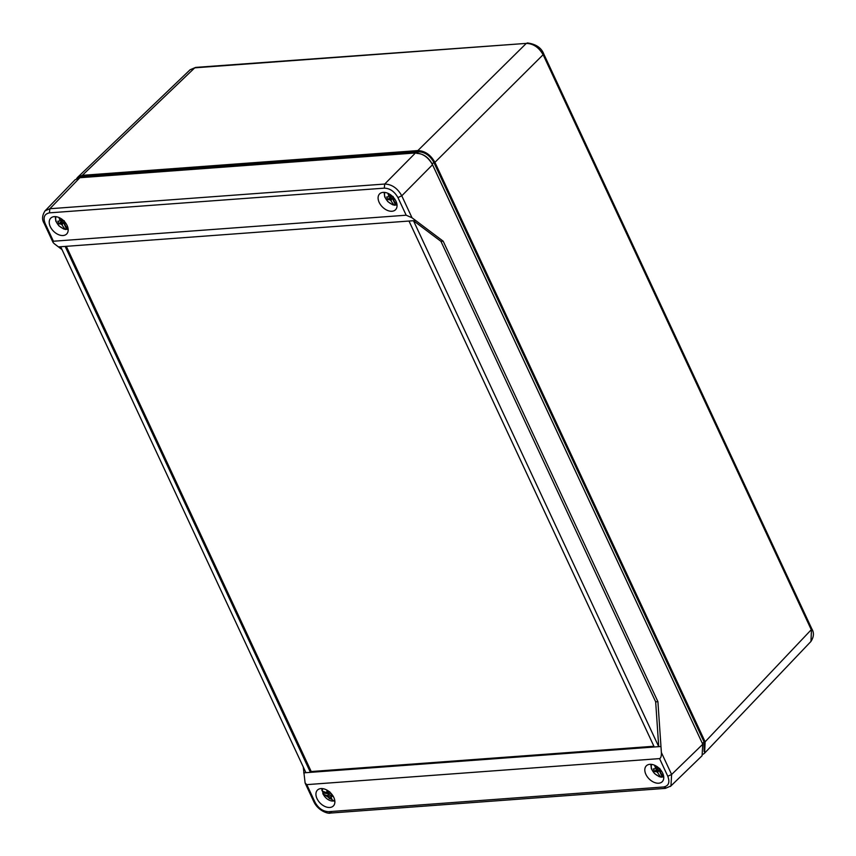 <?xml version="1.0" encoding="UTF-8"?>
<svg xmlns="http://www.w3.org/2000/svg" width="856" height="856" viewBox="0 0 856 856"><rect width="100%" height="100%" fill="white"/><g stroke="black" fill="none" stroke-linecap="round" stroke-linejoin="round"><path stroke-width="1.28" d="M44.812 211.111L75.071 179.803L79.865 177.716L415.46 152.967C422.575 153.267 428.268 157.194 432.515 164.737L702.755 744.249L432.205 164.01C428.396 157.172 423.281 153.641 416.851 153.417M195.671 67.399L190.107 69.775L195.671 67.399L526.29 43.389C533.438 43.624 539.12 47.54 543.346 55.159L811.456 630.112L810.964 641.412C813.874 636.896 814.184 632.777 811.916 629.042L705.119 741.799L704.638 753.098L703.258 754.2M704.114 751.536L704.071 741.917L433.842 162.394C430.022 155.535 424.886 151.994 418.445 151.769L82.85 176.529L79.244 177.781M76.601 178.637L77.703 177.246L82.326 175.33L417.856 150.581C424.983 150.881 430.664 154.808 434.923 162.351L705.119 741.799M415.46 152.967L384.719 184.04C391.845 184.286 397.537 188.213 401.774 195.81L412.014 217.777L443.183 241.189L657.911 701.663L661.378 752.52L671.618 774.487L702.755 744.249L702.091 755.72L670.355 786.482M44.084 223.245C41.794 219.521 42.126 215.38 45.068 210.833L49.862 208.736L384.719 184.04L384.291 188.149C389.887 188.309 394.445 191.444 397.944 197.576L406.172 215.209L53.425 241.232L52.901 242.13L44.095 223.245L45.197 223.587C42.875 217.542 44.298 213.968 49.445 212.855L384.291 188.149M331.454 812.612L328.683 811.691C322.926 811.445 318.379 808.299 315.04 802.265L306.812 784.631L305.121 783.037L303.259 766.933M62.039 249.631L54.795 244.121C52.762 242.462 52.312 241.499 53.425 241.232L45.197 223.587M661.378 752.52C661.485 756.105 660.875 758.138 659.559 758.609L667.787 776.242L671.618 774.487L670.954 785.968M443.183 241.189L440.947 241.36L655.664 701.824L657.911 701.663M440.947 241.36L413.48 220.72L415.716 220.548L408.997 221.041L654.252 746.988L303.698 772.85L305.934 772.679L60.69 246.742L58.454 246.903L408.997 221.041M412.014 217.777L406.172 215.209M306.812 784.631L659.559 758.609M655.664 701.824L658.724 746.657L660.96 746.496L654.252 746.988M667.787 776.242C670.077 782.438 668.654 786.011 663.539 786.985L328.683 811.691M413.48 220.72L658.724 746.657M54.292 216.621A11.235 7.297 44.9 0 1 65.655 223.02A11.235 7.297 44.9 0 1 66.725 233.934A11.235 7.297 44.9 0 1 53.543 231.238A11.235 7.297 44.9 0 1 50.825 218.066A11.235 7.297 44.9 0 1 54.292 216.621M383.167 192.365A11.235 7.297 44.9 0 1 394.53 198.752A11.235 7.297 44.9 0 1 395.6 209.667A11.235 7.297 44.9 0 1 382.418 206.981A11.235 7.297 44.9 0 1 379.7 193.798A11.235 7.297 44.9 0 1 383.167 192.365M653.909 746.25L311.22 771.534L310.418 772.347L65.163 246.41M649.875 764.322A11.235 7.297 44.9 0 1 661.239 770.71A11.235 7.297 44.9 0 1 662.309 781.624A11.235 7.297 44.9 0 1 649.126 778.928A11.235 7.297 44.9 0 1 646.408 765.756A11.235 7.297 44.9 0 1 649.875 764.322M321 788.579A11.235 7.297 44.9 0 1 332.353 794.967A11.235 7.297 44.9 0 1 333.433 805.881A11.235 7.297 44.9 0 1 320.251 803.196A11.235 7.297 44.9 0 1 317.533 790.013A11.235 7.297 44.9 0 1 321 788.579M66.308 246.325L311.22 771.534M394.477 198.688L393.749 199.908A26.226 8.678 -77.9 0 0 393.803 200.539A26.215 17.366 -94.2 0 0 396.67 204.541L397.013 204.851M391.962 198.431L391.01 200.743A26.226 22.513 -125.4 0 1 390.432 200.154L393.161 197.083M392.251 197.993L395.547 205.055L397.034 205.087M394.691 198.977L393.749 199.908L392.326 198.014M391.46 195.489A26.215 17.366 85.8 0 0 391.47 195.532A26.226 16.596 51.3 0 0 392.005 196.174L393.139 196.527M391.01 200.743A26.215 17.366 85.8 0 0 393.867 204.755L395.547 205.055L393.867 204.755A8.742 5.682 44.9 0 1 386.538 199.887A8.742 5.682 44.9 0 1 384.943 192.429M393.418 199.234L394.306 198.442M388.688 196.42L390.497 195.286L388.678 195.746A26.226 14.595 -62.4 0 0 388.688 196.42L388.068 196.901A26.119 6.623 162.4 0 1 386.762 196.88A5.66 3.681 -135.1 0 0 388.025 199.598A26.119 12.519 -33.1 0 0 389.384 199.716L390.432 200.154M388.678 195.746A26.215 17.366 -94.2 0 1 387.875 193.285M391.706 195.821L390.593 194.74M388.068 196.901L390.967 195.114M388.025 199.598L391.106 195.864M389.384 199.716L391.962 196.131M661.185 770.635L660.457 771.866A26.226 8.678 -77.9 0 0 660.511 772.497A26.215 17.366 -94.2 0 0 663.379 776.499L663.721 776.809M658.671 770.389L657.718 772.701A26.226 22.513 -125.4 0 1 657.13 772.112L659.869 769.041M658.96 769.94L662.255 777.002L663.742 777.045M660.457 771.898L659.034 769.972M658.168 767.447A26.215 17.366 85.8 0 0 658.178 767.49A26.226 16.596 51.3 0 0 658.713 768.132L659.848 768.474M660.457 771.866L661.164 771.299A26.119 12.519 -33.1 0 0 661.592 771.213M657.718 772.701A26.215 17.366 85.8 0 0 660.575 776.702L662.255 777.002L660.575 776.702A8.742 5.682 44.9 0 1 653.246 771.834A8.742 5.682 44.9 0 1 651.651 764.387M660.126 771.181L661.014 770.4M655.396 768.378L657.194 767.233L655.386 767.693A26.226 14.595 -62.4 0 0 655.396 768.378L654.776 768.848A26.119 6.623 162.4 0 1 653.47 768.827A5.66 3.681 -135.1 0 0 654.733 771.545A26.119 12.519 -33.1 0 0 656.092 771.673L657.13 772.112M655.386 767.693A26.215 17.366 -94.2 0 1 654.583 765.243M658.414 767.768L657.29 766.698M654.776 768.848L657.676 767.062M654.733 771.545L657.815 767.811M656.092 771.673L658.671 768.089M65.602 222.945L64.863 224.176A26.226 8.678 -77.9 0 0 64.928 224.796A26.215 17.366 -94.2 0 0 67.785 228.809L68.138 229.108M63.077 222.699L62.135 225.01A26.226 22.513 -125.4 0 1 61.546 224.422L64.275 221.351M63.376 222.25L66.661 229.312L68.159 229.355M64.874 224.208L63.451 222.282M62.584 219.757A26.215 17.366 85.8 0 0 62.595 219.799A26.226 16.596 51.3 0 0 63.13 220.441L64.264 220.784M64.863 224.176L65.58 223.598A26.119 12.519 -33.1 0 0 65.998 223.523M62.135 225.01A26.215 17.366 85.8 0 0 64.992 229.012L66.661 229.312L64.992 229.012A8.742 5.682 44.9 0 1 57.662 224.144A8.742 5.682 44.9 0 1 56.068 216.696M64.542 223.491L65.42 222.71M59.802 220.677L61.611 219.543L59.802 220.003A26.226 14.595 -62.4 0 0 59.802 220.677L59.192 221.158A26.119 6.623 162.4 0 1 57.887 221.137A5.66 3.681 -135.1 0 0 59.15 223.855A26.119 12.519 -33.1 0 0 60.508 223.972L61.546 224.422M59.802 220.003A26.215 17.366 -94.2 0 1 59 217.542M62.83 220.078L61.707 219.008M59.192 221.158L62.092 219.371M59.15 223.855L62.231 220.12M60.508 223.972L63.087 220.388M330.651 792.956L327.741 795.962L328.49 796.957A26.119 17.58 106.9 0 0 329.185 798.477A5.66 3.681 -135.1 0 0 331.807 798.873A26.119 11.684 -88.2 0 1 331.219 797.375L332.31 794.903M329.795 793.972L322.969 792.934L322.327 791.03M334.792 800.638A8.742 5.682 -135.1 0 1 323.226 794.175L322.969 792.934L323.226 794.175A26.215 13.204 -15.1 0 0 327.078 795.545L329.346 794.304M329.742 793.897L326.949 792.934A5.157 3.349 44.9 0 1 326.682 792.271M327.078 795.545A26.226 20.865 3.2 0 0 327.741 795.962M333.252 796.358A26.215 13.204 164.9 0 1 331.914 796.283A26.226 8.763 138.4 0 1 331.347 796.508M326.799 790.035A26.119 17.58 106.9 0 0 326.96 791.297L326.735 792.249A26.226 2.846 -26.2 0 1 326.232 792.421A26.215 13.204 164.9 0 1 322.38 791.062L322.124 789.81M326.949 792.934L328.522 791.233A4.708 3.06 44.9 0 1 328.501 791.179L328.554 791.147M328.383 793.148L329.421 791.821M322.38 791.062A8.742 5.682 44.9 0 1 322.776 788.644M331.914 796.283L332.342 794.946M330.662 792.966A26.226 14.948 15.6 0 1 330.352 792.806L329.688 791.714M326.735 792.249L328.511 791.179M331.55 796.166L329.185 798.477M331.818 794.25L328.49 796.957M326.96 791.297L327.859 790.666M543.785 54.046L434.923 162.351M82.326 175.33L194.74 67.838L526.29 43.389L417.856 150.581M432.205 164.01L433.842 162.394M418.445 151.769L417.268 152.989M702.434 743.522L704.071 741.917M81.844 177.577L82.85 176.529M432.515 164.737L401.774 195.81L397.944 197.576M79.865 177.716L49.862 208.736L49.445 212.855M305.121 783.037L313.927 801.922L315.04 802.265M313.938 801.933C318.154 810.76 328.126 814.11 330.512 813.061L665.369 788.365L670.965 785.936M666.31 787.905L663.539 786.985M527.221 42.939C535.888 44.052 541.409 47.765 543.806 54.078L811.905 629.042M810.985 641.412L704.638 753.098M190.118 69.753L77.703 177.246M384.13 192.354L384.708 196.944L387.789 201.599L392.465 204.68L394.755 205.269M650.827 764.312L651.416 768.902L654.498 773.546L659.173 776.638L661.453 777.216M55.244 216.611L55.833 221.201L58.914 225.856L63.59 228.937L65.869 229.526M321.952 788.569L321.888 790.452M334.867 801.462L322.787 793.769"/></g></svg>
